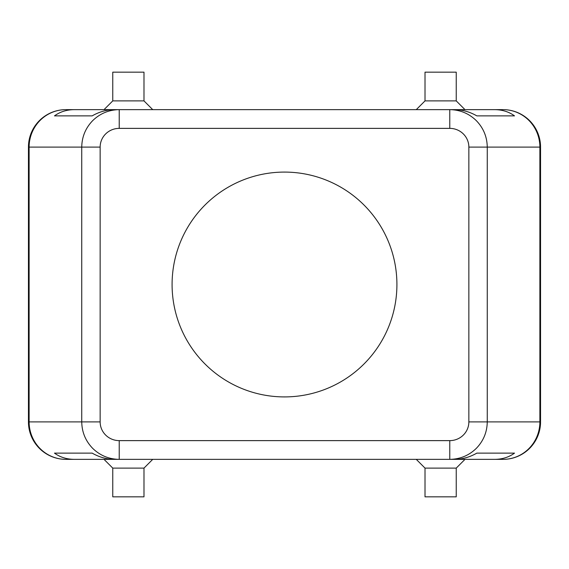 <?xml version="1.0" encoding="UTF-8"?>
<svg xmlns="http://www.w3.org/2000/svg" width="569" height="569" viewBox="0 0 569 569"><rect width="100%" height="100%" fill="white"/><g stroke="black" fill="none" stroke-linecap="round" stroke-linejoin="round"><path stroke-width="0.85" d="M456.238 468.109L456.238 496.837L425.015 496.837L425.015 468.109L456.238 468.109L464.987 459.361M143.985 468.109L112.762 468.109L112.762 496.837L143.985 496.837L143.985 468.109L152.727 459.361M494.625 459.361L454.567 459.361C462.227 459.304 469.653 457.227 476.85 453.116L514.518 453.116C508.899 457.227 502.263 459.304 494.625 459.361L503.081 459.361A37.469 37.469 0 0 0 540.55 421.892L540.55 147.108A37.469 37.469 0 0 0 503.081 109.639L494.625 109.639C502.263 109.696 508.899 111.773 514.518 115.884L476.85 115.884C469.653 111.773 462.227 109.696 454.567 109.639L494.625 109.639M74.375 109.639L114.433 109.639C106.773 109.696 99.347 111.773 92.15 115.884L54.482 115.884C60.101 111.773 66.737 109.696 74.375 109.639L65.919 109.639A37.469 37.469 0 0 0 28.45 147.108L28.45 421.892A37.469 37.469 0 0 0 65.919 459.361L74.375 459.361C66.737 459.304 60.101 457.227 54.482 453.116L92.15 453.116C99.347 457.227 106.773 459.304 114.433 459.361L449.78 459.361C460.058 459.197 468.892 455.541 476.281 448.386C483.43 441.003 487.092 432.17 487.256 421.892L468.856 421.892A19.076 18.734 0 0 1 449.78 440.626L449.78 459.361L503.081 459.361A37.469 36.8 90 0 0 529.099 448.386A37.469 36.8 90 0 0 539.881 421.892L487.256 421.892L487.256 147.108C487.092 136.83 483.43 127.997 476.281 120.614C468.892 113.459 460.058 109.803 449.78 109.639L449.78 128.374A19.076 18.734 0 0 1 468.856 147.108L468.856 421.892M540.55 147.108L539.881 147.108A37.469 36.8 90 0 0 529.099 120.614A37.469 36.8 90 0 0 503.081 109.639L119.22 109.639C108.942 109.803 100.108 113.459 92.719 120.614C85.57 127.997 81.908 136.83 81.744 147.108L100.144 147.108A19.076 18.734 180 0 1 119.22 128.374L119.22 109.639L65.919 109.639A37.469 36.8 -90 0 0 39.901 120.614A37.469 36.8 -90 0 0 29.119 147.108L28.45 147.108M39.425 448.386A37.469 37.469 0 0 0 65.919 459.361A37.469 36.8 -90 0 1 39.901 448.386A37.469 36.8 -90 0 1 29.119 421.892L29.119 147.108L81.744 147.108L81.744 421.892C81.908 432.17 85.57 441.003 92.719 448.386C100.108 455.541 108.942 459.197 119.22 459.361L74.375 459.361M54.482 115.884L92.15 115.884M476.85 115.884L514.518 115.884M396.913 284.5A112.413 112.413 0 0 1 284.5 396.913A112.413 112.413 0 0 1 172.087 284.5A112.413 112.413 0 0 1 284.5 172.087A112.413 112.413 0 0 1 396.913 284.5M65.919 459.361L119.22 459.361L119.22 440.626A19.076 18.734 180 0 1 100.144 421.892L100.144 147.108M54.482 453.116L92.15 453.116M476.85 453.116L514.518 453.116M425.015 100.891L456.238 100.891L456.238 72.163L425.015 72.163L425.015 100.891L416.273 109.639M112.762 100.891L112.762 72.163L143.985 72.163L143.985 100.891L112.762 100.891L104.013 109.639M540.55 421.892L539.881 421.892L539.881 147.108L468.856 147.108M100.144 421.892L28.45 421.892M119.22 128.374L449.78 128.374M449.78 440.626L119.22 440.626M104.013 459.361L112.762 468.109M425.015 468.109L416.273 459.361M143.985 100.891L152.727 109.639M464.987 109.639L456.238 100.891"/></g></svg>
